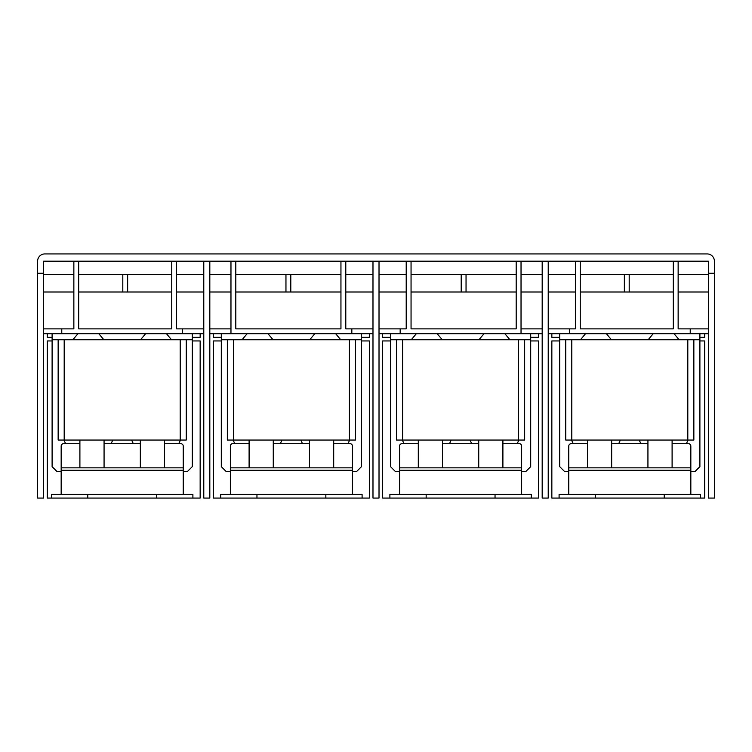 <?xml version="1.0" encoding="UTF-8"?>
<svg xmlns="http://www.w3.org/2000/svg" width="752" height="752" viewBox="0 0 752 752"><rect width="100%" height="100%" fill="white"/><g stroke="black" fill="none" stroke-linecap="round" stroke-linejoin="round"><path stroke-width="1.13" d="M624.357 274.48L624.357 292.002L580.253 292.002M575.412 292.002L548.217 292.002M575.412 261.188L575.412 328.868L548.217 328.868M708.356 333.7L569.367 333.7L569.367 328.868M569.367 333.7L548.217 333.7M690.233 333.7L690.233 328.868L708.356 328.868M678.144 261.188L678.144 328.868L690.233 328.868M708.356 292.002L678.144 292.002M708.356 498.068L708.356 261.188L43.644 261.188L43.644 273.267L37.6 273.267L37.6 261.188A7.247 7.247 0 0 1 44.847 253.932L707.153 253.932A7.247 7.247 0 0 1 714.4 261.188L714.4 498.068L708.356 498.068M209.817 333.7L372.983 333.7M351.833 333.7L351.833 328.868L345.788 328.868L345.788 261.188M351.833 328.868L372.983 328.868M372.983 292.002L345.788 292.002M406.212 292.002L379.017 292.002M516.192 292.002L411.053 292.002M411.053 261.188L411.053 328.868L516.192 328.868L516.192 261.188M379.017 328.868L406.212 328.868L406.212 261.188M379.017 333.7L400.167 333.7L400.167 328.868M400.167 333.7L521.033 333.7L521.033 328.868L542.183 328.868M521.033 333.7L542.183 333.7M542.183 292.002L521.033 292.002M580.253 261.188L580.253 328.868L673.313 328.868L673.313 261.188M673.313 292.002L624.357 292.002M340.947 292.002L235.808 292.002M171.747 292.002L78.687 292.002M203.783 292.002L176.588 292.002M203.783 333.7L182.633 333.7L182.633 328.868L203.783 328.868M693.25 253.932L58.75 253.932M209.817 328.868L230.967 328.868L230.967 333.7M122.802 274.48L122.802 292.002M127.643 274.48L127.643 292.002M230.967 292.002L209.817 292.002M285.957 274.48L285.957 292.002M290.798 274.48L290.798 292.002M461.202 274.48L461.202 292.002M466.043 274.48L466.043 292.002M629.198 274.48L629.198 292.002M548.217 261.188L548.217 498.068L542.183 498.068L542.183 261.188M379.017 261.188L379.017 498.068L372.983 498.068L372.983 261.188M209.817 261.188L209.817 498.068L203.783 498.068L203.783 261.188M345.788 274.48L372.983 274.48M235.808 274.48L340.947 274.48M209.817 274.48L230.967 274.48M176.588 274.48L203.783 274.48M78.687 274.48L171.747 274.48M580.253 274.48L673.313 274.48M548.217 274.48L575.412 274.48M521.033 274.48L542.183 274.48M411.053 274.48L516.192 274.48M379.017 274.48L406.212 274.48M78.687 261.188L78.687 328.868L171.747 328.868L171.747 261.188M182.633 328.868L176.588 328.868L176.588 261.188M235.808 261.188L235.808 328.868L340.947 328.868L340.947 261.188M230.967 261.188L230.967 328.868M521.033 261.188L521.033 328.868M182.633 333.7L61.767 333.7L61.767 328.868L43.644 328.868M61.767 333.7L43.644 333.7M714.4 273.267L708.356 273.267M73.856 261.188L73.856 328.868L61.767 328.868M73.856 292.002L43.644 292.002M37.6 273.267L37.6 498.068L43.644 498.068L43.644 273.267M678.144 274.48L708.356 274.48M43.644 274.48L73.856 274.48M192.296 337.328L200.154 337.328L200.154 333.7M47.273 333.7L47.273 337.328L52.104 337.328M192.296 340.947L200.154 340.947L200.154 498.068L47.273 498.068L47.273 340.947L52.104 340.947M530.696 337.328L538.554 337.328L538.554 333.7M390.504 337.328L382.646 337.328L382.646 333.7M530.696 340.947L538.554 340.947L538.554 498.068L382.646 498.068L382.646 340.947L390.504 340.947M221.304 337.328L213.446 337.328L213.446 333.7M369.354 333.7L369.354 337.328L361.496 337.328M361.496 340.947L369.354 340.947L369.354 498.068L213.446 498.068L213.446 340.947L221.304 340.947M559.704 337.328L551.846 337.328L551.846 333.7M704.727 333.7L704.727 337.328L699.896 337.328M699.896 340.947L704.727 340.947L704.727 498.068L551.846 498.068L551.846 340.947L559.704 340.947M611.442 339.744L606.375 333.7M585.545 333.7L580.478 339.744M679.122 339.744L674.055 333.7M653.225 333.7L648.158 339.744M690.834 471.476L695.064 471.476L699.896 466.644L699.896 339.744L693.852 339.744L693.852 440.052L693.852 339.744L687.807 339.744L687.807 440.052L693.852 440.052M699.896 339.744L699.896 333.7M568.766 471.476L564.536 471.476L559.704 466.644L559.704 333.7M687.807 339.744L565.748 339.744L565.748 440.052L687.807 440.052M559.704 339.744L565.748 339.744M571.793 339.744L571.793 440.052M639.285 440.052A25.982 25.982 -90 0 0 640.967 443.68M686.313 443.68A25.982 25.982 -90 0 0 687.995 440.052M571.605 440.052A25.982 25.982 -90 0 0 573.287 443.68M618.633 443.68A25.982 25.982 -90 0 0 620.315 440.052M442.242 339.744L437.175 333.7M416.345 333.7L411.278 339.744M509.922 339.744L504.855 333.7M484.025 333.7L478.958 339.744M521.634 471.476L525.864 471.476L530.696 466.644L530.696 339.744L524.652 339.744L524.652 440.052L524.652 339.744L518.607 339.744L518.607 440.052L524.652 440.052M530.696 339.744L530.696 333.7M399.566 471.476L395.336 471.476L390.504 466.644L390.504 333.7M518.607 339.744L396.548 339.744L396.548 440.052L518.607 440.052M390.504 339.744L396.548 339.744M402.593 339.744L402.593 440.052M470.085 440.052A25.982 25.982 -90 0 0 471.767 443.68M517.113 443.68A25.982 25.982 -90 0 0 518.795 440.052M402.405 440.052A25.982 25.982 -90 0 0 404.087 443.68M449.433 443.68A25.982 25.982 -90 0 0 451.115 440.052M103.842 339.744L98.775 333.7M77.945 333.7L72.878 339.744M171.522 339.744L166.455 333.7M145.625 333.7L140.558 339.744M183.234 471.476L187.464 471.476L192.296 466.644L192.296 339.744L186.252 339.744L186.252 440.052L186.252 339.744L180.207 339.744L180.207 440.052L186.252 440.052M192.296 339.744L192.296 333.7M61.166 471.476L56.936 471.476L52.104 466.644L52.104 333.7M180.207 339.744L58.148 339.744L58.148 440.052L180.207 440.052M52.104 339.744L58.148 339.744M64.193 339.744L64.193 440.052M131.685 440.052A25.982 25.982 -90 0 0 133.367 443.68M178.713 443.68A25.982 25.982 -90 0 0 180.395 440.052M64.005 440.052A25.982 25.982 -90 0 0 65.687 443.68M111.033 443.68A25.982 25.982 -90 0 0 112.715 440.052M273.042 339.744L267.975 333.7M247.145 333.7L242.078 339.744M340.722 339.744L335.655 333.7M314.825 333.7L309.758 339.744M352.434 471.476L356.664 471.476L361.496 466.644L361.496 339.744L355.452 339.744L355.452 440.052L355.452 339.744L349.407 339.744L349.407 440.052L355.452 440.052M361.496 339.744L361.496 333.7M230.366 471.476L226.136 471.476L221.304 466.644L221.304 333.7M349.407 339.744L227.348 339.744L227.348 440.052L349.407 440.052M221.304 339.744L227.348 339.744M233.393 339.744L233.393 440.052M300.885 440.052A25.982 25.982 -90 0 0 302.567 443.68M347.913 443.68A25.982 25.982 -90 0 0 349.595 440.052M233.205 440.052A25.982 25.982 -90 0 0 234.887 443.68M280.233 443.68A25.982 25.982 -90 0 0 281.915 440.052M672.1 467.847L672.1 440.052M647.933 467.847L647.933 440.052M611.667 467.847L611.667 440.052M587.5 467.847L587.5 440.052M502.9 467.847L502.9 440.052M478.733 467.847L478.733 440.052M442.467 467.847L442.467 440.052M418.3 467.847L418.3 440.052M333.7 467.847L333.7 440.052M309.533 467.847L309.533 440.052M273.267 467.847L273.267 440.052M249.1 467.847L249.1 440.052M164.5 467.847L164.5 440.052M140.333 467.847L140.333 440.052M104.067 467.847L104.067 440.052M79.9 467.847L79.9 440.052M559.093 498.068L559.093 494.44L595.358 494.44L595.358 498.068L559.093 498.068M595.358 494.44L700.497 494.44L700.497 498.068L595.358 498.068M664.242 494.44L664.242 498.068M690.834 494.44L690.834 467.847L568.766 467.847L568.766 494.44M690.834 467.847L690.834 446.096A2.416 2.416 0 0 0 688.418 443.68L672.1 443.68M568.766 467.847L568.766 446.096A2.416 2.416 0 0 1 571.182 443.68L587.5 443.68M647.933 443.68L611.667 443.68M389.893 498.068L389.893 494.44L426.158 494.44L426.158 498.068L389.893 498.068M426.158 494.44L531.297 494.44L531.297 498.068L426.158 498.068M495.042 494.44L495.042 498.068M521.634 494.44L521.634 467.847L399.566 467.847L399.566 494.44M521.634 467.847L521.634 446.096A2.416 2.416 0 0 0 519.218 443.68L502.9 443.68M399.566 467.847L399.566 446.096A2.416 2.416 0 0 1 401.982 443.68L418.3 443.68M478.733 443.68L442.467 443.68M220.693 498.068L220.693 494.44L256.958 494.44L256.958 498.068L220.693 498.068M256.958 494.44L362.097 494.44L362.097 498.068L256.958 498.068M325.842 494.44L325.842 498.068M352.434 494.44L352.434 467.847L230.366 467.847L230.366 494.44M352.434 467.847L352.434 446.096A2.416 2.416 0 0 0 350.018 443.68L333.7 443.68M230.366 467.847L230.366 446.096A2.416 2.416 0 0 1 232.782 443.68L249.1 443.68M309.533 443.68L273.267 443.68M51.493 498.068L51.493 494.44L87.758 494.44L87.758 498.068L51.493 498.068M87.758 494.44L192.897 494.44L192.897 498.068L87.758 498.068M156.642 494.44L156.642 498.068M183.234 494.44L183.234 467.847L61.166 467.847L61.166 494.44M183.234 467.847L183.234 446.096A2.416 2.416 0 0 0 180.818 443.68L164.5 443.68M61.166 467.847L61.166 446.096A2.416 2.416 0 0 1 63.582 443.68L79.9 443.68M140.333 443.68L104.067 443.68M690.834 470.273L568.766 470.273M521.634 470.273L399.566 470.273M352.434 470.273L230.366 470.273M183.234 470.273L61.166 470.273"/></g></svg>
